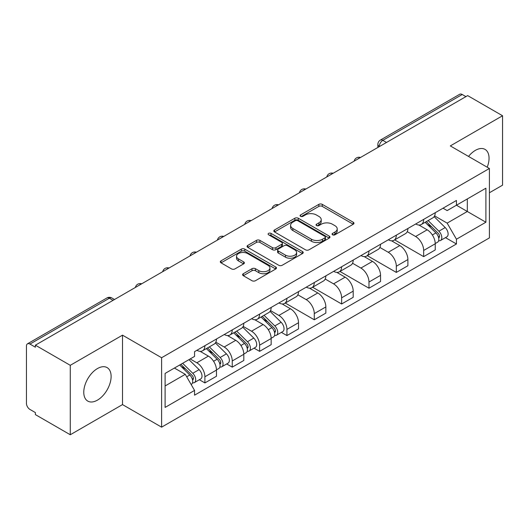 <?xml version="1.0" encoding="UTF-8"?>
<svg xmlns="http://www.w3.org/2000/svg" width="529" height="529" viewBox="0 0 529 529"><rect width="100%" height="100%" fill="white"/><g stroke="black" fill="none" stroke-linecap="round" stroke-linejoin="round"><path stroke-width="0.79" d="M332.562 234.797A1.706 0.985 0 0 0 334.969 234.797L353.253 224.243A2.433 1.402 0 0 0 353.967 223.245A2.433 1.402 0 0 0 353.253 222.253L322.28 204.373A2.433 1.402 0 0 0 318.842 204.373L300.558 214.926A1.706 0.985 0 0 0 300.062 215.62A1.706 0.985 0 0 0 300.558 216.321A1.706 0.985 0 0 0 302.972 216.321L305.332 214.953A7.79 4.497 0 0 1 316.349 214.953L318.927 216.44A7.79 4.497 0 0 1 321.209 219.621A7.79 4.497 0 0 1 318.927 222.802L316.56 224.164A1.706 0.985 0 0 0 316.064 224.865A1.706 0.985 0 0 0 316.56 225.559A1.706 0.985 0 0 0 318.974 225.559L321.334 224.19A7.79 4.497 0 0 1 332.351 224.19L334.93 225.685A7.79 4.497 0 0 1 337.211 228.859A7.79 4.497 0 0 1 334.93 232.039L332.562 233.408A1.706 0.985 0 0 0 332.067 234.102A1.706 0.985 0 0 0 332.562 234.797L332.562 233.408M97.442 400.136A19.335 11.162 120 0 0 110.078 383.095A19.335 11.162 120 0 0 107.109 367.602A19.335 11.162 120 0 0 97.442 368.561A19.335 11.162 120 0 0 84.812 385.601A19.335 11.162 120 0 0 87.774 401.094A19.335 11.162 120 0 0 97.442 400.136M487.216 167.217A19.335 11.162 120 0 0 485.047 149.403A19.335 11.162 120 0 0 475.379 150.362A19.335 11.162 120 0 0 468.535 156.432M243.307 273.711A2.433 1.402 0 0 0 242.593 274.703A2.433 1.402 0 0 0 243.307 275.702L251.996 280.714A2.433 1.402 0 0 0 255.434 280.714L275.741 268.997A2.433 1.402 0 0 0 276.455 267.998A2.433 1.402 0 0 0 275.741 267.006L244.768 249.126A2.433 1.402 0 0 0 241.33 249.126L221.023 260.85A2.433 1.402 0 0 0 220.309 261.842A2.433 1.402 0 0 0 221.023 262.834L231.517 268.897A2.433 1.402 0 0 0 234.962 268.897L243.651 263.878A2.433 1.402 0 0 0 244.365 262.887A2.433 1.402 0 0 0 243.651 261.888L238.447 258.886A6.507 3.756 0 0 1 236.536 256.228A6.507 3.756 0 0 1 240.556 252.756A6.507 3.756 0 0 1 247.651 253.57L268.038 265.34A6.507 3.756 0 0 1 269.949 267.998A6.507 3.756 0 0 1 265.928 271.47A6.507 3.756 0 0 1 258.833 270.656L255.434 268.699A2.433 1.402 0 0 0 251.996 268.699L243.307 273.711L243.307 275.702M161.603 357.73L122.51 335.161L70.271 365.321L35.39 345.179L467.669 95.61L502.55 115.752L450.311 145.911L489.404 168.48L161.603 357.73L161.603 427.161L489.404 237.905L489.404 168.48M305.504 249.82A2.433 1.402 0 0 0 308.949 249.82L329.25 238.096A2.433 1.402 0 0 0 329.964 237.104A2.433 1.402 0 0 0 329.25 236.113L298.277 218.232A2.433 1.402 0 0 0 294.838 218.232L274.538 229.956A2.433 1.402 0 0 0 273.824 230.948A2.433 1.402 0 0 0 274.538 231.94L305.504 249.82M269.281 235.167A1.706 0.985 0 0 1 271.007 235.405L271.007 233.382L302.495 251.559A2.433 1.402 0 0 1 303.21 252.551A2.433 1.402 0 0 1 302.495 253.55L282.195 265.267A2.433 1.402 0 0 1 278.75 265.267L247.777 247.387L247.777 245.403A2.433 1.402 0 0 0 247.069 246.395A2.433 1.402 0 0 0 247.777 247.387M247.777 245.403L256.466 240.384A2.433 1.402 0 0 1 259.911 240.384L272.468 247.638A2.433 1.402 0 0 0 275.913 247.638L281.673 244.305A2.433 1.402 0 0 0 282.387 243.314A2.433 1.402 0 0 0 281.673 242.322L268.6 234.77A1.706 0.985 0 0 1 268.097 234.076A1.706 0.985 0 0 1 269.149 233.17A1.706 0.985 0 0 1 271.007 233.382M70.271 365.321L70.271 434.752L35.39 414.61L35.39 412.587L29.955 409.446A4.959 2.863 -120 0 1 26.45 403.376L26.45 346.092A4.959 2.863 -120 0 1 27.475 343.824L106.884 297.979A4.959 2.863 60 0 1 109.364 298.224L29.955 344.068A4.959 2.863 -120 0 0 27.475 343.824M489.404 192.768L502.55 185.176L502.55 115.752M70.271 434.752L122.51 404.592L161.603 427.161M35.39 345.179L35.39 347.209L29.955 344.068M386.507 142.466L382.824 140.344A4.959 2.863 60 0 0 380.344 140.099L459.754 94.248A4.959 2.863 60 0 1 462.234 94.499L382.824 140.344A4.959 2.863 120 0 0 379.319 146.414L379.319 146.619M465.91 96.622L462.234 94.499M423.669 219.383A11.407 6.586 60 0 1 421.309 224.501L432.874 217.822A11.407 6.586 -120 0 0 435.235 212.704M407.251 231.662L415.602 236.489A11.407 6.586 60 0 1 423.669 250.455L435.235 243.776A11.407 6.586 -120 0 0 427.174 229.811L418.895 225.03M435.235 243.776L435.235 249.946L423.669 256.631L394.667 239.882M421.309 224.501A11.407 6.586 60 0 1 415.695 223.985M423.669 250.455L423.669 256.631M396.32 235.174A11.407 6.586 60 0 1 393.96 240.292L405.531 233.613A11.407 6.586 -120 0 0 407.892 228.495M367.318 255.672L396.32 272.415L407.892 265.737L407.892 259.56A11.407 6.586 -120 0 0 399.825 245.595L391.546 240.814M393.96 240.292A11.407 6.586 60 0 1 388.346 239.776M379.901 247.453L388.26 252.273A11.407 6.586 60 0 1 396.32 266.239L396.32 272.415M368.978 250.958A11.407 6.586 60 0 1 366.617 256.076L378.182 249.397A11.407 6.586 -120 0 0 380.543 244.279M339.975 271.463L368.978 288.206L380.543 281.527L380.543 275.351A11.407 6.586 -120 0 0 372.482 261.386L364.203 256.605M366.617 256.076A11.407 6.586 60 0 1 361.003 255.567M352.559 263.237L360.91 268.064A11.407 6.586 60 0 1 368.978 282.03L368.978 288.206M341.628 266.748A11.407 6.586 60 0 1 339.268 271.866L350.839 265.188A11.407 6.586 -120 0 0 353.2 260.07M312.626 287.247L341.628 303.99L353.2 297.311L353.2 291.142A11.407 6.586 -120 0 0 345.133 277.17L336.854 272.389M339.268 271.866A11.407 6.586 60 0 1 333.654 271.351M325.209 279.028L333.568 283.855A11.407 6.586 60 0 1 341.628 297.82L341.628 303.99M314.286 282.539A11.407 6.586 60 0 1 311.925 287.657L323.49 280.978A11.407 6.586 -120 0 0 325.851 275.854M285.283 303.038L314.286 319.781L325.851 313.102L325.851 306.926A11.407 6.586 -120 0 0 317.79 292.96L309.511 288.179M311.925 287.657A11.407 6.586 60 0 1 306.311 287.141M297.867 294.818L306.218 299.639A11.407 6.586 60 0 1 314.286 313.604L314.286 319.781M286.936 298.323A11.407 6.586 60 0 1 284.576 303.441L296.147 296.762A11.407 6.586 -120 0 0 298.508 291.644M281.388 332.364L286.936 335.571L298.508 328.886L298.508 322.716A11.407 6.586 -120 0 0 290.441 308.751L282.162 303.97M284.576 303.441A11.407 6.586 60 0 1 278.962 302.925M270.517 310.602L278.876 315.429A11.407 6.586 60 0 1 286.936 329.395L286.936 335.571M259.594 314.114A11.407 6.586 60 0 1 257.233 319.232L268.798 312.553A11.407 6.586 -120 0 0 271.159 307.435M254.046 348.155L259.594 351.355L271.159 344.677L271.159 338.5A11.407 6.586 -120 0 0 263.098 324.535L254.819 319.754M257.233 319.232A11.407 6.586 60 0 1 251.619 318.716M243.175 326.393L251.526 331.214A11.407 6.586 60 0 1 259.594 345.186L259.594 351.355M232.244 329.898A11.407 6.586 60 0 1 229.884 335.022L241.455 328.337A11.407 6.586 -120 0 0 243.816 323.219M226.696 363.939L232.244 367.146L243.816 360.467L243.816 354.291A11.407 6.586 -120 0 0 235.749 340.326L227.47 335.545M229.884 335.022A11.407 6.586 60 0 1 224.27 334.507M215.825 342.177L224.184 347.004A11.407 6.586 60 0 1 232.244 360.97L232.244 367.146M204.902 345.688A11.407 6.586 60 0 1 202.541 350.806L214.106 344.128A11.407 6.586 -120 0 0 216.467 339.01M199.354 379.729L204.902 382.93L216.467 376.251L216.467 370.082A11.407 6.586 -120 0 0 208.406 356.11L200.127 351.329M202.541 350.806A11.407 6.586 60 0 1 196.927 350.291M190.176 358.946L196.834 362.795A11.407 6.586 60 0 1 204.902 376.76L204.902 382.93M443.038 208.201L447.157 210.582L485.9 188.212L467.319 198.944L467.319 211.488L447.157 223.126L434.593 215.878M165.108 385.965L185.269 374.327L194.56 390.422L165.108 407.423L165.108 373.421L194.56 356.414L194.56 351.659L456.448 200.458L456.448 205.212L485.9 222.22L456.448 239.22L447.157 223.126M485.9 188.212L485.9 222.22M194.56 390.422L194.56 395.176L456.448 243.975L456.448 239.22M122.51 335.161L122.51 404.592M185.269 374.327L174.398 368.052M445.464 237.64L456.448 243.975M333.244 235.035L334.93 234.063A7.79 4.497 0 0 0 337.211 230.882L337.211 228.859M321.209 219.621L321.209 221.644A7.79 4.497 0 0 1 318.927 224.825L317.241 225.797M353.22 224.263L322.28 206.396A2.433 1.402 0 0 0 318.842 206.396L301.239 216.559M329.217 238.116L298.277 220.256A2.433 1.402 0 0 0 294.838 220.256L274.571 231.96M324.951 237.799A1.706 0.985 0 0 0 325.447 237.104A1.706 0.985 0 0 0 324.951 236.41L297.761 220.712A1.706 0.985 0 0 0 295.354 220.712L292.861 222.154A7.79 4.497 0 0 0 290.58 225.334A7.79 4.497 0 0 0 292.861 228.515L311.442 239.24A7.79 4.497 0 0 0 322.452 239.24L324.951 237.799L324.951 239.822A1.706 0.985 0 0 0 325.447 239.128L325.447 237.104M290.58 225.334L290.58 227.358A7.79 4.497 0 0 0 292.861 230.538L292.861 228.515M324.951 239.822L322.452 241.264A7.79 4.497 0 0 1 311.442 241.264L292.861 230.538M247.81 247.407L256.466 242.408L256.466 240.384M282.387 243.314L282.387 245.337A2.433 1.402 0 0 1 281.673 246.329L275.913 249.662A2.433 1.402 0 0 1 272.468 249.662L259.911 242.408A2.433 1.402 0 0 0 256.466 242.408M271.007 235.405L302.462 253.563M285.501 255.163A6.507 3.756 0 0 0 292.597 255.976A6.507 3.756 0 0 0 296.617 252.505A6.507 3.756 0 0 0 294.713 249.847L287.525 245.701A2.433 1.402 0 0 0 284.086 245.701L278.32 249.027A2.433 1.402 0 0 0 277.606 250.019A2.433 1.402 0 0 0 278.32 251.011L285.501 255.163L285.501 257.187A6.507 3.756 0 0 0 292.597 258A6.507 3.756 0 0 0 296.617 254.528L296.617 252.505M277.606 250.019L277.606 252.042A2.433 1.402 0 0 0 278.32 253.041L278.32 251.011M285.501 257.187L278.32 253.041M269.949 267.998L269.949 270.021A6.507 3.756 0 0 1 265.928 273.5A6.507 3.756 0 0 1 258.833 272.68L255.434 270.722A2.433 1.402 0 0 0 251.996 270.722L243.34 275.715M236.536 256.228L236.536 258.251A6.507 3.756 0 0 0 238.447 260.909L238.447 258.886M243.618 263.898L238.447 260.909M275.708 269.01L244.768 251.149A2.433 1.402 0 0 0 241.33 251.149L221.056 262.853M425.137 222.292L435.909 232.919A6.196 3.577 60 0 1 437.549 242.209L435.235 243.545M427.287 224.408L431.856 227.047M426.334 221.598L438.131 233.236A2.976 1.719 60 0 1 438.918 237.7A2.976 1.719 60 0 1 438.647 237.805M428.12 220.567L438.891 231.199A6.196 3.577 60 0 1 440.525 240.49A6.196 3.577 60 0 1 438.653 240.688M434.15 216.645L445.2 227.556A6.196 3.577 60 0 1 446.84 236.847L440.525 240.49M261.062 317.016L271.833 327.643A6.196 3.577 60 0 1 273.473 336.94L271.159 338.276M263.211 319.139L267.78 321.771M262.258 316.329L274.055 327.967A2.976 1.719 60 0 1 274.842 332.424A2.976 1.719 60 0 1 274.571 332.536M264.044 315.297L274.816 325.924A6.196 3.577 60 0 1 276.449 335.214A6.196 3.577 60 0 1 274.577 335.419M270.074 311.376L281.124 322.28A6.196 3.577 60 0 1 282.764 331.571L276.449 335.214M233.719 332.807L244.491 343.433A6.196 3.577 60 0 1 246.124 352.724L243.816 354.06M235.868 334.923L240.431 337.562M234.909 332.113L246.706 343.757A2.976 1.719 60 0 1 247.493 348.214A2.976 1.719 60 0 1 247.222 348.32M236.694 331.088L247.473 341.714A6.196 3.577 60 0 1 249.106 351.005A6.196 3.577 60 0 1 247.235 351.203M242.725 327.167L253.781 338.071A6.196 3.577 60 0 1 255.414 347.361L249.106 351.005M206.37 348.591L217.141 359.224A6.196 3.577 60 0 1 218.781 368.515L216.467 369.85M208.519 350.714L213.088 353.352M207.566 347.903L219.363 359.541A2.976 1.719 60 0 1 220.15 364.005A2.976 1.719 60 0 1 219.879 364.111M209.352 346.872L220.124 357.498A6.196 3.577 60 0 1 221.757 366.795A6.196 3.577 60 0 1 219.885 366.994M215.382 342.951L226.432 353.855A6.196 3.577 60 0 1 228.072 363.152L221.757 366.795M179.668 365.017L189.799 375.008A6.196 3.577 60 0 1 191.432 384.299L191.128 384.477M181.176 366.504L185.739 369.136M180.858 364.322L192.02 375.332A2.976 1.719 60 0 1 192.801 379.789A2.976 1.719 60 0 1 192.53 379.895M182.644 363.291L192.781 373.289A6.196 3.577 60 0 1 194.414 382.579A6.196 3.577 60 0 1 192.543 382.778M188.959 359.647L199.089 369.645A6.196 3.577 60 0 1 200.722 378.936L194.414 382.579M379.491 146.513L379.319 146.414A4.959 2.863 0 0 1 377.865 144.391L377.865 147.452M232.244 360.97L243.816 354.291M259.594 345.186L271.159 338.5M286.936 329.395L298.508 322.716M314.286 313.604L325.851 306.926M341.628 297.82L353.2 291.142M368.978 282.03L380.543 275.351M396.32 266.239L407.892 259.56M204.902 376.76L216.467 370.082M196.834 362.795L208.406 356.11M224.184 347.004L235.749 340.326M251.526 331.214L263.098 324.535M278.876 315.429L290.441 308.751M306.218 299.639L317.79 292.96M333.568 283.855L345.133 277.17M360.91 268.064L372.482 261.386M388.26 252.273L399.825 245.595M415.602 236.489L427.174 229.811M360.077 157.721A4.959 2.863 120 0 0 357.888 158.991M332.734 173.512A4.959 2.863 120 0 0 330.546 174.775M305.385 189.303A4.959 2.863 120 0 0 303.196 190.566M278.042 205.087A4.959 2.863 120 0 0 275.854 206.35M250.693 220.877A4.959 2.863 120 0 0 248.504 222.14M223.35 236.668A4.959 2.863 120 0 0 221.162 237.931M196.001 252.452A4.959 2.863 120 0 0 193.812 253.715M168.658 268.243A4.959 2.863 120 0 0 166.47 269.506M141.309 284.027A4.959 2.863 120 0 0 139.12 285.29M113.047 300.346L109.364 298.224A4.959 2.863 120 0 1 111.844 297.979A4.959 4.959 0 0 0 106.884 297.979M334.93 234.063L334.93 232.039M316.56 225.559L316.56 224.164M318.927 224.825L318.927 222.802M300.558 216.321L300.558 214.926M318.842 206.396L318.842 204.373M322.28 206.396L322.28 204.373M353.253 224.243L353.253 222.253M274.538 231.94L274.538 229.956M294.838 220.256L294.838 218.232M298.277 220.256L298.277 218.232M329.25 238.096L329.25 236.113M311.442 241.264L311.442 239.24M322.452 241.264L322.452 239.24M259.911 242.408L259.911 240.384M272.468 249.662L272.468 247.638M275.913 249.662L275.913 247.638M281.673 246.329L281.673 244.305M302.495 253.55L302.495 251.559M251.996 270.722L251.996 268.699M255.434 270.722L255.434 268.699M258.833 272.68L258.833 270.656M243.651 263.878L243.651 261.888M221.023 262.834L221.023 260.85M241.33 251.149L241.33 249.126M244.768 251.149L244.768 249.126M275.741 268.997L275.741 267.006M435.909 232.919L432.352 234.975M439.533 236.337L438.415 236.979M445.2 227.556L438.891 231.199M271.833 327.643L268.276 329.699M275.457 331.061L274.339 331.709M281.124 322.28L274.816 325.924M244.491 343.433L240.933 345.49M248.108 346.852L246.99 347.5M253.781 338.071L247.473 341.714M217.141 359.224L213.584 361.274M220.765 362.643L219.647 363.284M226.432 353.855L220.124 357.498M189.799 375.008L186.697 376.8M193.416 378.427L192.298 379.075M199.089 369.645L192.781 373.289M360.5 157.483A4.959 4.959 0 0 0 354.139 161.153M333.151 173.267A4.959 4.959 0 0 0 326.79 176.944M305.808 189.058A4.959 4.959 0 0 0 299.447 192.728M278.459 204.849A4.959 4.959 0 0 0 272.098 208.519M251.116 220.633A4.959 4.959 0 0 0 244.755 224.309M223.767 236.423A4.959 4.959 0 0 0 217.406 240.093M196.424 252.207A4.959 4.959 0 0 0 190.063 255.884M169.075 267.998A4.959 4.959 0 0 0 162.714 271.668M141.732 283.789A4.959 4.959 0 0 0 135.371 287.459M114.495 299.507L111.844 297.979M380.344 140.099A4.959 4.959 0 0 0 377.865 144.391"/></g></svg>
